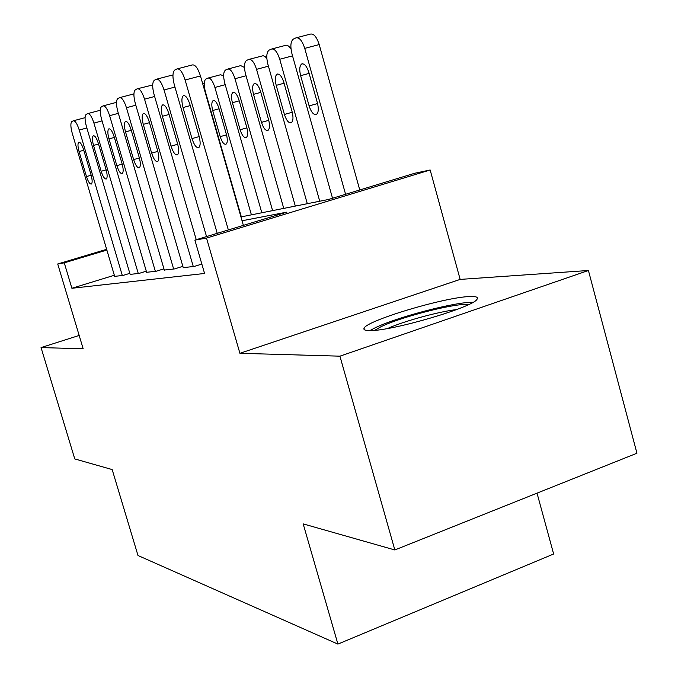 <?xml version="1.0" encoding="UTF-8"?>
<svg xmlns="http://www.w3.org/2000/svg" width="678" height="678" viewBox="0 0 678 678"><rect width="100%" height="100%" fill="white"/><g stroke="black" fill="none" stroke-linecap="round" stroke-linejoin="round"><path stroke-width="1.02" d="M469.668 296.54C444.37 297.218 366.306 320.609 364.052 328.262C363.289 329.813 365.213 330.584 369.824 330.576C390.986 331.339 473.685 307.134 477.066 299.21C478.473 297.15 476.007 296.261 469.668 296.54M240.953 216.926L328.542 199.468L414.775 173.246L430.166 169.992L206.527 238.088L194.883 240.122L286.972 212.112L242.054 220.765M460.15 279.404L239.919 353.297L339.924 356.17L394.833 549.96L636.947 453.226L588.419 270.497L460.15 279.404L430.166 169.992M537.027 493.152L553.638 554.002L337.907 644.1L137.998 555.511L112.175 469.574L74.766 458.93L41.053 347.577L83.174 348.789L57.723 263.979L106.649 249.309M339.924 356.17L588.419 270.497M79.165 335.441L41.053 347.577M183.238 267.641L194.306 266.412L201.841 264.073M164.288 270.047L174.593 268.903L182.857 266.344M146.626 272.293L156.237 271.225L163.94 268.844M130.125 274.387L139.109 273.395L146.304 271.175M114.345 275.26L71.893 288.277L204.578 273.471L194.883 240.122M114.667 276.353L123.082 275.421L129.82 273.344M239.919 353.297L206.527 238.088M71.893 288.277L64.266 262.844L57.723 263.979M394.833 549.96L303.176 523.891L337.907 644.1M106.87 250.055L64.266 262.844M114.701 276.48L72.249 133.329C70.546 126.964 70.427 123.032 71.885 121.523L73.292 120.82C75.173 120.608 77.156 123.676 79.241 130.023L122.311 275.514M79.072 151.55C77.724 146.541 77.623 143.439 78.767 142.227C80.284 142.007 81.894 144.473 83.589 149.635L91.072 174.907C92.386 179.789 92.496 182.831 91.394 184.026C89.852 184.297 88.216 181.806 86.487 176.56L79.072 151.55L83.775 150.253M374.748 330.305L380.951 326.754C400.927 316.846 456.794 302.617 468.642 304.549M456.599 309.575C438.624 311.626 403.808 321.186 387.528 328.516M473.015 302.278C455.421 301.778 396.757 317.168 375.01 327.872L369.883 330.576M130.168 274.522L86.453 126.617C84.708 120.04 84.614 115.963 86.174 114.37L87.682 113.616C89.691 113.37 91.767 116.523 93.92 123.091L138.278 273.497M93.522 145.431C92.149 140.261 92.072 137.041 93.293 135.769C94.912 135.507 96.598 138.049 98.352 143.389L106.065 169.517C107.404 174.551 107.488 177.704 106.319 178.967C104.666 179.272 102.954 176.712 101.158 171.28L93.522 145.431L98.547 144.05M146.668 272.437L101.632 119.447C99.835 112.641 99.776 108.404 101.454 106.726L103.073 105.912C105.209 105.624 107.395 108.878 109.616 115.675L155.355 271.336M108.972 138.897C107.556 133.549 107.505 130.201 108.819 128.862C110.548 128.557 112.319 131.176 114.141 136.702L122.082 163.745C123.464 168.949 123.523 172.212 122.269 173.551C120.506 173.907 118.701 171.271 116.836 165.635L108.972 138.897L114.345 137.422M103.488 105.802L116.48 102.353M164.339 270.2L117.887 111.768C116.04 104.717 116.023 100.31 117.828 98.53L119.565 97.666C121.845 97.327 124.142 100.683 126.447 107.717L173.644 269.022M125.515 131.888C124.057 126.362 124.04 122.879 125.455 121.464C127.294 121.108 129.167 123.803 131.057 129.549L139.261 157.567C140.668 162.94 140.702 166.33 139.354 167.754C137.473 168.161 135.566 165.449 133.634 159.593L125.515 131.888L131.278 130.32M120.023 97.539L133.922 93.886M183.289 267.802L135.329 103.522C133.43 96.217 133.456 91.615 135.414 89.733L137.278 88.801C139.727 88.411 142.151 91.869 144.541 99.174L193.289 266.539M143.27 124.371C141.778 118.642 141.795 115.023 143.321 113.514C145.295 113.107 147.27 115.887 149.236 121.854L157.703 150.931C159.152 156.482 159.152 160.016 157.711 161.517C155.686 162 153.669 159.194 151.652 153.109L143.27 124.371L149.474 122.684M137.795 88.665L152.694 84.987M202.519 83.114L204.222 83.979M241.334 216.858L205.358 91.598C203.688 84.945 203.892 80.741 205.951 78.987L207.883 78.106C210.392 77.716 212.731 80.826 214.901 87.454L251.402 214.85M208.375 77.978L220.621 74.733L223.638 75.928M212.697 110.514L220.197 136.642C222.011 142.134 223.952 144.66 226.028 144.211C227.571 142.812 227.706 139.575 226.427 134.49L218.858 108.073C217.079 102.683 215.18 100.183 213.146 100.573C211.528 101.971 211.383 105.285 212.697 110.514L219.053 108.777M261.818 212.773L224.774 83.157C223.062 76.267 223.316 71.893 225.537 70.046L227.605 69.097C230.291 68.656 232.749 71.86 234.995 78.716L272.59 210.621M228.155 68.953L240.715 65.63L244.461 67.436M232.401 102.709L240.122 129.752C242.012 135.456 244.063 138.049 246.275 137.541C247.928 136.058 248.106 132.702 246.792 127.447L238.995 100.098C237.156 94.513 235.147 91.937 232.978 92.377C231.249 93.861 231.054 97.301 232.401 102.709L239.207 100.853M283.751 208.4L245.58 74.114C243.826 66.969 244.139 62.418 246.529 60.461L248.758 59.444C251.623 58.935 254.225 62.24 256.547 69.342L295.311 206.095M249.368 59.283L263.149 55.706L265.132 56.588L266.861 58.494M253.513 94.352L261.479 122.371C263.437 128.295 265.606 130.964 267.988 130.388C269.759 128.82 269.971 125.32 268.632 119.896L260.598 91.547C258.682 85.742 256.564 83.097 254.242 83.589C252.377 85.165 252.131 88.75 253.513 94.352L260.827 92.361M196.247 239.707L154.101 94.657C152.152 87.064 152.236 82.267 154.347 80.258L156.364 79.25C158.999 78.801 161.559 82.377 164.042 89.962L206.536 236.571M162.389 116.285C160.856 110.336 160.906 106.556 162.559 104.954C164.686 104.488 166.771 107.361 168.814 113.565L177.577 143.778C179.068 149.524 179.026 153.203 177.475 154.813C175.297 155.364 173.153 152.474 171.059 146.126L162.389 116.285L169.076 114.463M156.949 79.097L171.11 75.385L172.949 75.572M307.304 203.705L267.92 64.393C266.123 56.986 266.513 52.24 269.09 50.155L271.488 49.053C274.573 48.485 277.319 51.884 279.734 59.257L319.736 201.222M272.175 48.875L285.43 45.401C287.167 44.756 289.04 46.002 291.04 49.138M276.2 85.369L284.413 114.446C286.463 120.616 288.76 123.362 291.32 122.701C293.218 121.031 293.489 117.387 292.116 111.785L283.819 82.352C281.828 76.317 279.59 73.588 277.09 74.156C275.082 75.826 274.785 79.563 276.2 85.369L284.065 83.225M217.223 233.325L174.373 85.081C172.356 77.182 172.5 72.165 174.797 70.029L176.975 68.936C179.823 68.419 182.535 72.105 185.119 80.004L228.342 229.944M243.377 225.367L200.459 75.944L185.119 80.004M183.026 107.548C181.45 101.369 181.551 97.429 183.331 95.708C185.628 95.174 187.848 98.141 189.976 104.607L199.052 136.058C200.569 142.007 200.493 145.846 198.823 147.558C196.467 148.202 194.188 145.219 191.993 138.592L183.026 107.548L190.264 105.59M177.636 68.758L192.247 64.952C195.145 64.418 197.883 68.08 200.459 75.944M359.764 189.976L319.194 44.562C316.702 36.934 313.761 33.442 310.388 34.103L296.769 37.663M332.534 198.256L291.989 53.926C290.15 46.231 290.616 41.265 293.404 39.044L295.998 37.858C299.312 37.214 302.227 40.722 304.736 48.384L345.585 194.281M300.634 75.69L309.117 105.912C311.253 112.336 313.702 115.175 316.465 114.413C318.507 112.633 318.829 108.836 317.431 103.039L308.854 72.436C306.787 66.156 304.405 63.342 301.71 63.978C299.549 65.766 299.184 69.665 300.634 75.69L309.126 73.385M86.86 127.973L79.241 130.023M85.064 117.675L73.631 120.726M86.487 176.56L91.174 175.238M102.064 120.904L93.92 123.091M100.234 110.277L88.055 113.514M101.158 171.28L106.166 169.873M118.345 113.336L109.616 115.675M116.836 165.635L122.193 164.135M135.82 105.217L126.447 107.717M133.634 159.593L139.38 157.982M154.635 96.488L144.541 99.174M151.652 153.109L157.83 151.38M214.901 87.454L225.215 84.682M226.528 134.863L220.197 136.642M234.995 78.716L246.046 75.758M246.902 127.854L240.122 129.752M256.547 69.342L268.429 66.173M268.759 120.337L261.479 122.371M174.941 87.064L164.042 89.962M171.059 146.126L177.721 144.27M279.734 59.257L292.532 55.859M292.243 112.26L284.413 114.446M191.993 138.592L199.196 136.583M304.736 48.384L319.194 44.562M317.567 103.548L309.117 105.912M364.052 328.262L364.484 329.796M125.455 121.464L125.913 121.337M143.321 113.514L143.838 113.37M213.638 100.437L213.146 100.573M233.529 92.225L232.978 92.377M254.852 83.428L254.242 83.589M162.559 104.954L163.144 104.793M277.785 73.97L277.09 74.156M183.331 95.708L184.009 95.53M302.507 63.766L301.71 63.978"/></g></svg>
